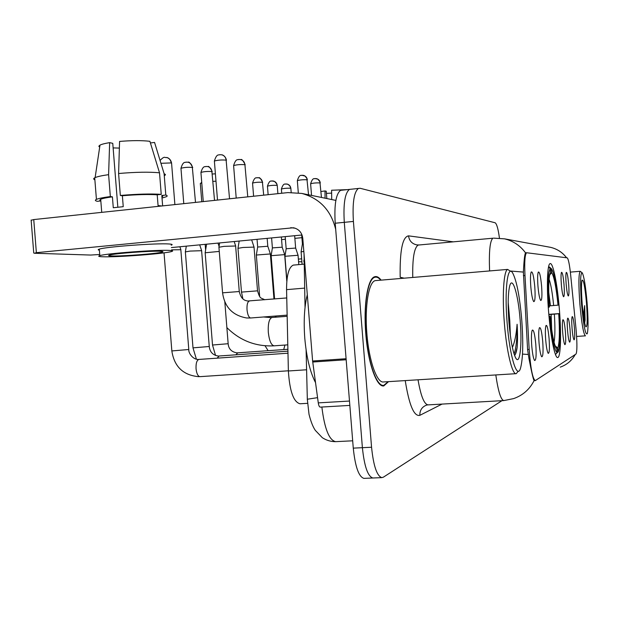 <?xml version="1.0" encoding="UTF-8"?>
<svg xmlns="http://www.w3.org/2000/svg" width="619" height="619" viewBox="0 0 619 619"><rect width="100%" height="100%" fill="white"/><g stroke="black" fill="none" stroke-linecap="round" stroke-linejoin="round"><path stroke-width="0.93" d="M559.352 309.198C557.394 284.245 552.976 261.961 550.059 263.632C547.289 264.189 546.507 286.698 548.612 311.899C550.616 337.37 555.011 358.711 557.758 357.519C560.768 357.325 561.425 333.896 559.352 309.198M561.356 284.585C560.876 278.001 560.915 273.915 561.479 272.345C562.369 272.012 563.213 276.028 564.002 284.384C564.559 292.4 564.404 296.524 563.545 296.749C562.71 295.557 561.982 291.503 561.356 284.585M537.973 286.311C537.439 278.86 537.54 274.116 538.282 272.089C539.513 271.354 540.619 276.012 541.594 286.048C542.229 295.58 541.942 300.401 540.72 300.494C539.621 298.977 538.7 294.257 537.973 286.311M530.816 286.845C530.266 279.146 530.39 274.209 531.187 272.027C532.533 271.137 533.725 275.981 534.77 286.551C535.427 296.571 535.087 301.592 533.748 301.631C532.549 300.014 531.574 295.085 530.816 286.845M566.168 284.229C565.704 277.83 565.727 273.892 566.261 272.406C567.089 272.136 567.878 276.02 568.637 284.044C569.171 291.75 569.039 295.727 568.25 295.975C567.468 294.845 566.772 290.93 566.168 284.229M567.561 330.654C567.074 323.876 567.12 319.706 567.693 318.151C568.521 317.887 569.31 321.694 570.045 329.579C570.61 337.75 570.455 341.951 569.596 342.168C568.83 341.023 568.149 337.185 567.561 330.654M562.71 332.751C562.207 325.756 562.261 321.431 562.88 319.775C563.777 319.45 564.613 323.389 565.379 331.598C565.959 340.117 565.781 344.474 564.853 344.667C564.033 343.452 563.313 339.483 562.71 332.751M545.71 340.094C545.161 332.349 545.269 327.482 546.035 325.478C547.173 324.898 548.194 329.285 549.092 338.632C549.726 348.404 549.44 353.317 548.225 353.379C547.219 351.925 546.384 347.491 545.71 340.094M539.048 342.972C538.484 334.949 538.615 329.865 539.443 327.714C540.681 327.018 541.78 331.567 542.724 341.379C543.389 351.654 543.056 356.792 541.71 356.784C540.635 355.221 539.745 350.617 539.048 342.972M531.775 346.114C531.187 337.788 531.35 332.473 532.247 330.167C533.601 329.316 534.785 334.051 535.799 344.373C536.487 355.213 536.085 360.583 534.607 360.498C533.439 358.811 532.495 354.022 531.775 346.114M572.08 328.704C571.6 322.135 571.631 318.112 572.173 316.634C572.946 316.425 573.689 320.116 574.393 327.706C574.935 335.56 574.811 339.607 574.014 339.846C573.295 338.755 572.645 335.041 572.08 328.704M575.987 328.604L576.304 332.163C577.202 344.682 577.101 351.979 575.98 354.053L535.288 380.623C532.626 378.797 530.591 368.406 529.183 349.433L524.989 275.517C524.355 262.038 524.889 254.448 526.583 252.745L567.182 257.844C568.397 258.827 569.565 264.63 570.695 275.246L575.987 328.604M307.504 403.333L300.006 403.774C293.53 402.033 289.653 391.1 288.377 370.982L286.566 289.646C286.582 275.354 288.81 267.176 293.251 265.118L294.11 265.009M381.103 280.144C378.944 277.242 376.824 276.105 374.743 276.724C367.748 278.217 363.299 304.618 365.783 333.703C368.011 363.268 376.731 387.54 383.811 385.916L388.546 381.637M534.367 380.677L534.065 380.662C533.191 378.983 531.497 371.671 528.99 358.703L527.589 349.565L523.388 272.081C523.945 260.692 524.657 254.285 525.531 252.854L525.995 252.8M342.408 190.141L340.574 190.343C335.931 193.879 334.144 204.843 335.204 223.227L353.271 448.133L362.394 447.692C364.32 466.324 367.81 476.429 372.855 478L373.272 477.984L372.855 478C367.81 476.429 364.32 466.324 362.394 447.692L344.288 222.337L362.394 447.692L371.562 447.251C373.481 465.921 376.901 476.05 381.83 477.628L383.37 477.179L501.955 400.679M351.252 189.213L349.464 189.399C344.938 192.935 343.212 203.914 344.288 222.337C343.212 203.914 344.938 192.935 349.464 189.399L351.252 189.213M499.44 238.075C498.179 228.868 496.732 223.761 495.107 222.763L360.134 188.277L358.386 188.462C353.983 191.991 352.319 202.978 353.41 221.44L371.562 447.251M353.271 448.133C355.198 466.726 358.749 476.808 363.91 478.371L364.343 478.355M301.902 237.673L294.861 238.354M285.405 239.259L281.575 239.623M298.567 261.713L301.902 261.822M298.358 259.129L301.662 258.827M326.43 193.36L331.629 193.12M347.213 189.638L331.598 190.242L331.707 199.55M326.84 198.552L326.252 191.225L324.998 190.938L325.068 198.188M324.998 190.938L320.99 191.526M581.52 304.153C583.516 325.432 585.427 335.289 587.253 333.718C588.36 329.262 588.305 318.932 587.091 302.73C585.659 286.435 584.05 276.484 582.278 272.878C580.305 272.468 580.057 282.898 581.52 304.153M581.937 272.592L580.189 271.292C578.595 273.722 578.494 284.725 579.895 304.3C581.69 323.938 583.547 334.453 585.466 335.838M586.472 302.884C584.963 286.636 583.485 279.092 582.046 280.26C581.218 283.618 581.272 291.526 582.193 303.975C583.307 316.502 584.522 324.124 585.86 326.847C587.4 327.103 587.609 319.118 586.472 302.884M584.653 323.002L585.094 320L584.646 305.639L583.438 315.729M584.646 305.639L584.158 320.425M212.425 174.001L215.404 173.823M215.992 181.181L213.013 181.375M201.779 182.915L200.316 183.472L200.355 183.967M549.277 305.894L558.029 305.144C556.195 287.015 554.059 276.198 551.63 272.693L551.297 268.615L549.386 266.99L548.527 267.06M548.999 316.379L549.595 316.317C551.869 338.191 554.361 350.315 557.092 352.691L555.483 354.555M548.256 307.217L548.852 307.163C547.552 285.05 548.024 272.19 550.26 268.569L548.519 267.091M558.029 305.144L558.47 305.051C556.574 285.916 554.315 273.931 551.699 269.079L551.297 268.615M549.595 316.317L550.098 316.177C551.808 332.96 553.781 343.491 556.017 347.785L556.76 348.574L557.092 352.691M550.26 268.569L550.593 272.685L549.958 273.946C548.542 279.293 548.341 290.326 549.355 307.047L548.852 307.163M556.76 348.574L556.28 348.164M548.983 316.232L550.098 316.177M551.63 272.693L549.68 274.998M548.813 314.351L559.166 313.616C560.381 332.674 560.141 345.255 558.446 351.352L555.901 354.068M558.075 352.141L557.75 348.056C559.522 343.491 559.855 332.055 558.725 313.74L559.166 313.616M555.104 345.766L557.75 348.056M558.725 313.74L548.836 314.599M284.941 256.297L298.072 255.268M286.171 248.815L284.949 256.212L286.876 280.515M285.197 236.613L286.164 248.753L295.658 248.072L298.048 255.206M271.122 255.686L284.686 254.633M272.391 247.948L271.137 255.593L274.581 298.954M271.594 237.928L272.391 247.886L282.194 247.198L284.663 254.556M256.343 255.036L270.387 253.952M257.666 247.035L267.803 246.254L270.356 253.867M257.047 239.329L257.674 246.942L256.359 254.927M205.16 252.776L219.265 251.415M185.352 251.902L190.172 251.074L201.662 250.695M171.564 249.844L180.88 249.72M301.105 251.925L303.821 251.415M302.405 243.994L303.209 243.747M237.982 248.327L243.066 247.476L254.061 247.105M218.933 247.244L224.086 246.347L235.669 245.991M335.699 229.386C331.026 210.375 319.737 198.382 301.817 193.43L287.897 192.594L33.751 219.575L36.366 252.676L293.406 227.761C298.822 229.007 301.94 232.527 302.776 238.315L312.61 361.009L346.091 358.726M31.151 220.256L33.751 219.575M36.366 252.676L34.355 253.248L90.653 255.051L99.729 254.486M171.386 247.585L302.033 234.996M320.387 407.093L320.247 407.124C319.365 407.016 318.708 405.6 318.274 402.876L312.61 361.009M111.613 255.949C121.928 256.39 157.69 253.643 162.24 252.072C163.602 251.654 162.998 251.391 160.437 251.275C151.369 250.71 114.097 253.504 109.393 255.105C107.845 255.562 108.58 255.84 111.613 255.949M113.13 147.902L119.366 148.088M161.838 205.98L158.069 205.57L157.211 194.799C148.297 194.234 136.691 194.544 122.376 195.743L120.334 195.465L118.593 173.513L119.575 141.426C131.909 140.412 142.022 140.374 149.906 141.31L159.516 172.794L161.234 194.358L157.211 194.799M117.834 207.21L112.766 143.345L109.648 142.641L108.604 174.659L110.344 196.556L112.41 196.834L113.277 207.744L123.243 206.676L122.376 195.743M112.41 196.834C106.453 197.639 102.545 198.451 100.688 199.256L99.775 200.069L100.812 200.757M171.192 245.17C172.995 244.582 172.206 244.18 168.832 243.971C156.8 243.012 105.741 246.788 99.303 249.132C97.794 249.596 97.817 249.944 99.388 250.184M169.343 250.416C157.327 249.627 106.267 253.434 99.821 255.616C97.655 256.258 98.7 256.637 102.94 256.777C117.262 257.349 165.528 253.628 171.695 251.492C173.506 250.943 172.716 250.587 169.343 250.416M162.077 196.927L162.867 196.146L161.814 195.48L165.807 195.047L164.105 173.66L154.564 142.44L150.409 142.95M162.163 197.987L166.279 196.734C167.617 196.084 167.455 195.519 165.807 195.047M161.234 194.358C150.928 193.654 137.294 194.018 120.334 195.465M110.344 196.556C103.249 197.5 98.614 198.444 96.425 199.388C94.769 200.169 95.078 200.804 97.369 201.314L100.827 200.935M164.909 175.471L165.451 174.512L164.105 173.66M159.516 172.794C149.187 171.819 135.546 172.059 118.593 173.513M108.604 174.659C101.973 175.595 97.477 176.577 95.117 177.599L94.715 177.792C93.276 178.558 93.33 179.231 94.877 179.812M155.044 144.01L154.564 142.44M109.648 142.641C104.951 143.407 101.733 144.235 99.992 145.117L98.823 146.216L99.674 147.214M162.642 205.895L161.814 195.48M507.162 323.157C509.762 357.008 517.221 380.507 520.602 367.934C523.024 358.355 523.395 342.191 521.709 319.435C519.666 296.346 516.695 280.933 512.78 273.203C507.626 263.593 504.323 289.793 507.162 323.157M510.412 271.184L507.626 269.412C503.727 270.565 502.063 295.627 504.392 323.428C506.597 351.677 512.3 375.083 516.238 373.659L518.242 371.199M376.669 280.515L375.199 280.639C368.692 281.993 364.568 306.537 366.866 333.509C368.932 360.931 377.025 383.494 383.618 381.946L515.983 373.683M380.716 280.175C378.712 277.668 376.739 276.708 374.805 277.289C367.887 278.759 363.477 304.896 365.937 333.672C368.143 362.935 376.77 386.96 383.788 385.351L388.159 381.66M307.295 294.729C304.362 306.513 303.527 321.013 304.78 338.222C306.49 357.341 310.073 372.135 315.52 382.604M510.358 335.599L509.785 320.835L509.716 330.337M520.138 319.837C518.227 294.543 512.4 274.944 509.646 286.148C507.959 293.499 507.735 305.685 508.98 322.692C510.52 339.97 512.71 351.631 515.55 357.681C519.906 366.417 522.289 344.768 520.138 319.837M509.785 320.835L508.184 302.327M514.575 355.453C515.65 354.339 516.494 351.762 517.097 347.723L517.136 347.491C517.67 341.123 517.662 333.386 517.097 324.271C516.308 334.523 514.737 342.261 512.385 347.468M517.097 324.271C517.182 338.268 516.176 348.195 514.095 354.053M517.136 347.491L515.395 354.238M524.989 275.517L523.403 275.648M529.183 349.433L527.581 349.542M304.563 288.121L286.566 289.646M306.598 369.775L288.377 370.982M442.02 404.091L419.829 415.341C419.759 410.126 422.127 406.675 426.917 404.988L428.139 404.88C424.193 404.431 420.827 396.075 418.034 379.795M419.829 415.341C414.003 416.688 409.136 405.105 405.228 380.592M534.065 380.662C529.616 389.405 522.792 395.386 513.6 398.613L503.858 400.57C500.918 400.06 498.233 391.518 495.796 374.936M525.531 252.854C520.215 245.596 513.221 240.93 504.555 238.849L493.629 238.137M548.457 246.958L550.624 247.352C557.162 248.923 562.462 252.39 566.524 257.759M523.388 272.081L510.304 271.014M489.59 270.944C488.871 251.608 489.969 240.698 492.894 238.207L418.196 245.062C414.188 247.615 412.378 258.417 412.765 277.459M528.193 354.47L522.506 354.099M560.257 367.129C566.818 364.823 571.801 360.637 575.198 354.571M404.184 278.186L400.184 277.242C399.719 250.649 402.505 236.853 408.525 235.854L453.301 241.843M353.41 221.44L335.204 223.227M419.233 244.969L416.719 244.876C411.968 243.793 409.236 240.791 408.525 235.854M317.562 397.661L307.326 399.224L307.341 399.982M321.865 407.031C324.542 428.766 329.146 440.302 335.668 441.656L352.675 440.805M304.494 259.779L303.875 260.266L303.914 261.953M287.796 344.845L274.24 345.82C271.277 345.394 269.296 340.891 268.306 332.31C267.911 323.737 269.11 318.8 271.903 317.508L272.205 317.485M550.461 305.809L548.728 292.23M553.665 305.538C552.419 293.12 550.895 284.322 549.084 279.169M554.059 342.261C555.073 336.597 555.173 327.234 554.361 314.158M551.653 329.378L551.158 314.421M285.746 183.975L287.951 184.323L289.816 185.886L290.868 188.447L291.178 192.377M281.39 189.151L281.382 189.027C283.989 188.338 287.077 188.083 290.644 188.253M271.958 180.941L274.604 181.491L276.577 183.673L277.25 185.576L277.892 193.654M267.462 186.288L267.447 186.149C270.132 185.437 273.319 185.174 277.01 185.367M257.21 177.699L258.742 177.792C260.885 178.434 262.108 179.928 262.425 182.272L263.702 195.163M283.711 349.588L284.933 345.054M252.56 183.232L252.552 183.077C255.314 182.326 258.61 182.056 262.425 182.272M206.15 166.48L207.829 166.573C210.197 167.277 211.551 168.941 211.899 171.564L214.53 200.386M212.518 345.023L228.156 343.715L224.821 301.902M235.878 354.842L237.711 352.853M200.958 172.647L200.935 172.415C203.999 171.556 207.651 171.27 211.899 171.564M187.89 162.186L188.13 162.232C190.582 162.967 191.983 164.693 192.347 167.424L195.503 202.405M193.004 347.863L209.261 346.493L201.624 250.71M217.114 358.177L219.141 356.018M180.988 168.554L180.965 168.283C184.137 167.378 187.928 167.091 192.347 167.424M166.526 157.474L166.782 157.528C169.32 158.286 170.774 160.089 171.154 162.929L171.595 163.37L174.883 204.595M288.377 370.796L199.945 376.654C197.925 376.306 196.625 373.652 196.045 368.692C195.844 363.361 196.772 360.281 198.838 359.461L199.016 359.453M171.842 350.942L188.787 349.503L180.841 249.736M161.064 163.292L171.154 162.929M315.071 178.558L317.81 179.146L319.868 181.692L321.462 197.453M310.622 183.874L310.614 183.742C313.338 183.015 316.51 182.744 320.124 182.938M301.94 175.27L305.113 176.106L306.885 178.496L308.548 194.807M297.337 180.763L297.329 180.616C300.138 179.85 303.418 179.58 307.156 179.796M240.667 159.563L240.845 159.601C243.221 160.367 244.575 162.062 244.923 164.7L247.77 196.857M241.48 292.106L257.527 290.837C260.112 299.488 260.568 297.414 264.723 299.766M233.634 165.838L233.611 165.59C236.837 164.662 240.605 164.368 244.923 164.7M221.718 154.789L221.904 154.835C224.364 155.632 225.773 157.396 226.136 160.143L229.533 198.792M287.131 315.125L250.556 317.996C248.761 317.415 247.577 314.669 247.02 309.748C246.795 304.757 247.53 301.855 249.24 301.043L249.496 301.02M222.569 292.833L239.274 291.526C241.108 299.488 244.845 300.47 247.368 300.942M214.406 161.335L214.383 161.041C217.733 160.073 221.648 159.772 226.136 160.143M290.706 227.684L295.139 228.194M346.168 359.755L312.719 362.022M318.274 402.876L349.487 401.05M526.583 252.745L525.539 252.838M535.288 380.623L534.096 380.693M303.968 264.151L293.251 265.118M566.571 257.767C562.578 252.444 557.262 248.97 550.624 247.352L504.555 238.849M381.83 477.628L363.91 478.371M358.386 188.462L340.574 190.343M503.858 400.57L428.139 404.88M418.266 245.039L416.719 244.876M383.401 385.939L383.811 385.916M335.668 441.656C330.894 441.687 326.461 440.372 322.352 437.718L315.319 430.375C312.92 426.886 310.823 421.524 309.013 414.289L307.326 399.224L306.103 349.959M305.043 307.434L304.061 254.378M576.606 336.45L585.381 335.838M570.354 272.105L580.189 271.292M263.593 316.974L270.604 317.578L287.162 316.317M201.717 182.187L200.842 183.201M205.616 249.983L205.168 244.327M201.771 201.74L200.316 183.472M274.24 345.82C255.848 346.756 240.064 340.682 226.871 327.598M290.853 188.323C290.497 186.087 289.266 184.663 287.177 184.06L285.56 183.975C285.413 184.841 283.788 181.847 281.382 189.027L281.722 193.252M298.799 264.615L298.056 255.276M294.652 235.707L295.642 248.018M277.235 185.437C276.855 183.123 275.587 181.653 273.436 181.034L271.772 180.941C271.609 181.824 269.907 178.767 267.447 186.149L268.135 194.691M276.043 317.183L275.95 316M286.806 281.297L284.67 254.641M281.366 236.984L282.179 247.136M262.68 182.357C260.761 178.636 259.446 177.111 258.742 177.792L257.017 177.699C256.839 178.566 255.005 175.564 252.552 183.077L253.604 196.238M268.112 350.694L265.064 345.789M259.655 296.416L256.336 254.935M275.432 317.238L275.331 316.054M273.969 299L270.364 253.96M267.16 238.354L267.787 246.184M212.24 171.672C210.174 167.571 208.704 165.869 207.829 166.573L205.802 166.48C205.415 167.262 203.225 164.739 200.935 172.415L203.264 201.577M215.551 355.484L212.526 345.1L205.152 252.629M228.163 343.785C228.589 348.915 231.521 351.948 236.969 352.876L287.897 349.286M217.981 243.089L219.072 246.354M206.576 244.196L205.183 252.622M192.726 167.54C190.613 163.3 189.081 161.528 188.13 162.232L186.01 162.139C185.507 162.905 183.232 160.522 180.965 168.283L183.781 203.651M196.416 359.237L193.004 347.948L185.344 251.732M209.268 346.578C209.887 352.095 212.944 355.252 218.43 356.041L287.936 351.159M199.705 244.853L201.608 250.548M186.304 246.145L185.383 251.724M171.571 163.06C170.55 158.1 166.604 157.342 166.782 157.528C164.685 158.093 164.778 155.423 160.151 160.406M198.939 376.7C183.332 375.338 174.31 366.788 171.85 351.035L164.035 252.838M188.795 349.596C188.369 352.977 192.849 359.562 198.328 359.477L287.982 353.201M179.889 246.764L180.825 249.55M320.302 183.007C319.969 180.787 318.754 179.348 316.673 178.674L314.87 178.558C314.692 179.433 313.013 176.446 310.614 183.742L311.55 195.418M307.349 179.866C306.993 177.56 305.74 176.075 303.596 175.386L301.747 175.262C301.554 176.152 299.766 173.127 297.329 180.616L298.304 192.78M302.095 264.321L301.097 251.832L302.42 243.909L301.693 235.027M245.209 164.801C243.143 160.631 241.689 158.897 240.845 159.601L238.632 159.47C238.183 160.298 236.001 157.644 233.611 165.59L236.21 198.08M242.872 298.822L241.48 292.06L237.967 248.173M251.639 239.847L254.014 246.973M257.527 290.798L254.03 247.12M239.174 241.054L238.006 248.165M226.453 160.251C225.409 155.354 221.679 154.665 221.904 154.835L219.629 154.696C219.111 155.547 216.843 152.862 214.383 161.041L217.501 200.069M218.917 247.066L222.569 292.787C224.565 307.094 232.612 315.497 246.687 317.988L250.618 317.996M234.183 241.534L235.615 245.828M286.752 297.948L247.793 301.004M239.267 291.472L235.63 245.998M219.637 242.934L218.956 247.051M301.817 193.43L335.854 200.401M33.743 253.039L31.136 220.016M320.247 407.124L349.836 405.414M162.186 251.415L162.24 252.072M100.688 199.256L101.733 212.363M99.303 249.132L99.821 255.616M94.715 177.792L96.425 199.388M99.992 145.117L95.117 177.599M381.552 385.49L383.378 385.374M373.443 277.405L374.805 277.289M375.199 280.639L507.626 269.412"/></g></svg>
